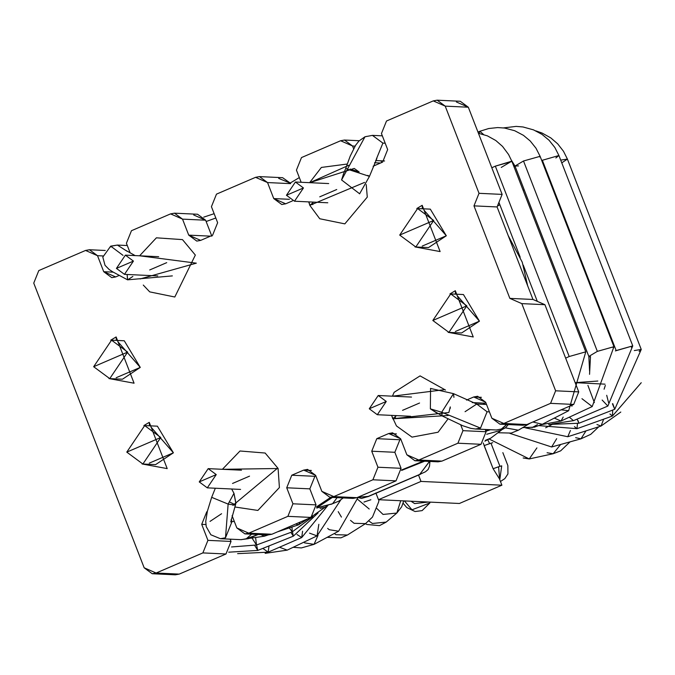 <?xml version="1.0" encoding="UTF-8"?>
<svg xmlns="http://www.w3.org/2000/svg" width="675" height="675" viewBox="0 0 675 675"><rect width="100%" height="100%" fill="white"/><g stroke="black" fill="none" stroke-linecap="round" stroke-linejoin="round"><path stroke-width="1.01" d="M459.388 503.483L378.489 499.702L375.874 492.961L378.489 499.702L420.989 481.418L501.896 485.198L459.388 503.483L501.896 485.198L499.407 478.786L501.896 485.198L420.989 481.418L418.483 474.947L420.989 481.418L378.489 499.702L459.388 503.483M484.127 445.593L489.62 443.635L487.865 439.965L489.62 443.635L490.978 443.213L484.127 445.593L493.104 468.72L499.947 466.341L490.978 443.213L492.75 442.716L490.978 443.213L499.947 466.341L498.597 466.763L499.652 479.427L498.597 466.763L493.104 468.72L499.407 478.786L493.104 468.72L483.224 442.952M500.403 481.351L499.947 480.187M501.719 465.843L499.778 479.756L501.719 465.843L499.947 466.341L501.719 465.843M357.969 497.222L368.212 496.412L419.732 474.398L368.212 496.412L419.732 474.398L429.477 461.531M429.46 461.43L419.732 474.398L368.212 496.412M429.933 461.447L429.536 466.121L428.102 469.538L425.495 471.749L419.732 474.398M368.061 496.555L361.589 498.403L357.514 497.424M522.939 273.594L512.401 246.434L522.939 273.594M299.329 177.584L290.351 182.95L299.329 177.584M215.814 218.008L206.145 221.51L215.814 218.008M316.583 506.79L330.733 497.348L316.583 506.79M401.549 469.994L423.25 461.135L401.549 469.994M485.738 430.861L489.316 429.654L485.738 430.861M423.537 461.152L401.574 470.104M235.102 504.697L229.407 501.905L235.102 504.697M230.74 521.986L235.406 505.178L228.133 504.09L225.492 537.781L220.421 538.709L225.492 537.781L232.057 521.463L231.112 519.531L232.057 521.463L234.36 521.572L232.057 521.463L225.492 537.781L228.133 504.09L235.415 505.162L235.913 503.145L233.98 493.324L231.652 488.995L233.98 493.324L235.845 503.381M222.404 469.302L240.005 450.993L265.148 453.035L278.083 468.416L277.163 468.517L232.926 505.381L277.163 468.517L278.083 468.416L279.408 487.544L257.884 510.435L234.816 506.976M222.539 469.311L277.163 468.517L222.539 469.311M232.529 483.46L249.531 476.145L232.529 483.46M149.715 269.958L166.717 262.651L149.715 269.958M140.138 278.944L196.332 263.166L139.725 255.808L196.332 263.166L140.138 278.944M359.142 171.973L350.047 169.02L359.142 171.973L354.198 168.429L309.749 182.68L348.798 165.265M319.739 196.83L336.741 189.515L319.739 196.83M313.63 202.12L309.96 205.293L364.576 182.402L309.96 205.293L313.63 202.12M359.64 193.801L341.575 179.947L343.305 174.53M308.855 201.893L310.027 205.478L308.855 201.893M312.306 203.259L312.795 204.609L312.306 203.259M437.873 413.741L430.363 408.856L442.032 415.859L441.703 412.223L442.15 415.927L462.839 425.765L470.796 428.347L475.462 429.013L480.524 428.085L475.462 429.013L496.26 429.983L501.331 429.055L500.487 430.431L506.689 424.499L501.331 429.055M448.192 415.505L392.766 418.795L391.669 415.395L392.766 418.795L396.436 415.623L392.766 418.795L448.867 412.501L450.267 406.907L450.267 408.333M395.601 418.112L395.12 416.762L395.601 418.112M402.553 410.332L419.555 403.017L402.553 410.332M465.058 411.699L476.752 404.038L453.482 393.635L441.703 412.223L480.524 428.085L487.097 411.767L476.727 404.03L487.097 411.767L489.4 411.877L487.097 411.767L480.524 428.085L441.703 412.223L430.363 408.856L430.566 388.42M444.285 389.694L392.563 396.183L444.285 389.694M215.325 488.236L211.663 497.332L228.133 504.09L211.663 497.323L207.385 511.211L205.74 521.395L206.238 526.669L210.853 534.777L220.413 538.709L241.22 539.679L246.291 538.751L251.648 534.195L246.291 538.751L258.095 534.499L246.291 538.751M210.018 521.404L221.586 513.726M316.718 508.047L332.556 503.736L316.718 507.845L332.556 503.736L337.12 497.652L332.556 503.736L330.86 504.385M249.278 538.388L264.355 536.212L265.688 534.853L264.355 536.212L260.837 534.625M277.543 531.816L298.468 524.855L300.24 522.053L298.468 524.855L295.734 523.994M231.533 546.961L256.483 545.003L255.682 538.127L256.483 545.003L252.247 538.38M256.483 545.003L292.25 531.858L291.971 527.015L292.25 531.858L289.28 527.909M256.567 544.97L257.749 550.429L254.796 545.586L257.749 550.429L293.33 536.169L290.883 532.364L293.33 536.169L292.486 531.773M269.013 545.915L268.144 552.175L262.845 548.387L268.144 552.175L301.725 537.545L297 534.516L301.725 537.545L302.577 531.191M265.157 553.348L287.196 550.142L279.492 547.231L287.196 550.142L317.056 535.874L309.521 533.149L317.056 535.874L318.836 524.323M318.001 535.41L314.027 544.362L304.611 542.877L303.775 542.219L304.611 542.877L314.027 544.362L338.631 531.2L329.214 529.715L327.653 528.407L329.214 529.715L338.631 531.2L357.936 497.644M338.209 511.642L341.432 517.092M327.147 537.342L340.909 537.848L347.439 535.013L335.998 534.701L334.285 533.52L335.998 534.701L347.439 535.013L365.521 523.623L354.08 523.302L350.502 520.358L354.08 523.302L365.521 523.623L372.482 517.075L378.641 501.972L378.996 499.719M357.784 499.449L369.2 509.009M386.193 522.087L372.406 523.479L368.93 521.024L372.406 523.479L386.193 522.087L396.832 513.051L383.046 514.443L376.92 508.553L383.046 514.443L396.832 513.051L400.722 500.74M403.11 503.221L406.747 507.541L415.083 511.532L422.111 510.621L429.815 502.993L411.978 509.802L404.426 500.909L411.978 509.802L429.815 502.993L430.186 502.116M428.389 502.031L414.627 503.592L411.024 501.221L414.627 503.592L428.389 502.031M228.133 504.09L233.98 493.324L228.133 504.09M110.438 247.016L112.312 245.995L117.383 245.067L127.162 251.319L117.383 245.067L110.692 246.147L123.002 255.352L110.692 246.147L112.312 245.995L110.438 247.016M132.848 276.455L127.617 279.863L127.145 274.48L127.558 279.83L112.759 271.873L109.148 269.494L105.013 265.292L102.811 257.108L110.692 246.147M590.507 356.67L589.005 356.864M515.168 166.497L513.962 166.657L515.168 166.497M545.678 427.79L552.867 424.06M597.847 381.038L575.159 382.657L604.994 384.151M363.96 502.048L370.879 499.762M532.077 427.587L537.477 424.609M320.06 508.402L326.81 506.832M524.18 189.734L523.176 190.426M499.837 204.736L497.433 206.086M605.332 385.391L604.091 389.205M485.443 440.311L490.801 438.134L485.443 440.311M505.381 427.857L518.358 430.203L505.381 427.857M478.432 133.279L487.367 135.844L495.796 140.51L502.529 146.399L508.587 154.533L511.945 161.468L495.34 166.143L491.813 167.763L495.34 166.143L511.608 161.257L501.23 167.442M511.945 161.468L585.782 351.835L569.185 356.518L565.65 358.138L569.185 356.518L495.34 166.143L569.185 356.518L585.782 351.835L585.411 352.519M561.178 409.818L568.654 410.712L561.178 409.818M572.164 405.093L571.936 406.198M532.904 421.985L542.295 424.297L532.904 421.985M477.968 132.072L479.841 131.279L479.174 133.414L479.841 131.279L483.545 134.485M518.51 165.898L515 166.058L523.513 160.996L540.11 156.322L539.772 156.971M479.841 131.279L488.734 128.52L497.678 127.575L504.529 128.039L514.704 130.722L523.454 135.338L530.221 140.982L536.001 148.222L540.11 156.322L523.513 160.996L515 166.058L588.836 356.434L597.35 351.371L613.955 346.688L613.153 347.726M523.513 160.996L597.35 351.371L523.513 160.996M590.482 356.619L589.553 374.321L590.482 356.619L588.836 356.434L589.587 371.081M540.11 156.322L613.955 346.688L597.35 351.371L588.836 356.434M613.955 346.688L592.211 406.561L581.951 398.689L592.203 406.561M587.908 385.383L594.371 402.595M554.302 418.103L561.035 421.023L554.302 418.103M563.195 417.057L561.035 421.023L541.696 424.592M503.558 127.904L516.122 126.394L522.998 126.967L533.537 129.878L542 134.384L549.079 140.265L554.867 147.53L558.917 155.512L541.713 160.456L558.917 155.512L555.871 157.958M558.917 155.512L632.762 345.887L615.372 350.907L616.157 350.561L542.32 160.194L616.157 350.561L632.762 345.887L631.387 347.33M602.142 400.039L607.863 406.055L602.142 400.039M606.707 395.305L608.588 402.722M569.32 417.184L573.48 420.652L569.32 417.184M535.773 130.849L542.042 133.026L550.808 137.911L557.677 143.826L563.507 151.301L567.413 159.089L560.706 160.11L567.413 159.089L561.769 162.852M567.413 159.089L641.25 349.456L634.298 350.561L641.25 349.456L639.149 351.363M612.428 403.81L614.748 409.252L612.428 403.81M612.748 403.625L614.748 409.252L578.914 423.242L577.117 419.108L578.914 423.242L548.64 424.465M578.019 420.576L578.914 423.242M641.242 382.725L612.444 416.028L612.706 410.054L612.453 416.028L609.913 413.977M612.444 416.028L576.998 428.692L577.446 423.79L576.998 428.692L574.459 426.634M620.798 412.045L601.02 426.052L603.669 419.167L601.02 426.052L596.953 424.516M570.426 430.498L567.768 436.733L570.426 430.498M598.784 426.769L590.743 434.337L580.964 438.826L585.993 430.886L580.964 438.826L575.64 437.67M556.681 438.691L551.627 446.985L556.681 438.691M570.071 441.855L560.621 450.875L553.163 453.727L560.655 444.479L553.163 453.727L547.079 452.756M553.163 453.727L529.234 458.941L536.903 447.905L529.234 458.941L523.159 457.971M430.363 408.856L441.703 412.223L453.524 393.66L453.929 397.339M385.197 143.218L382.894 143.108L376.203 159.477L382.894 143.108L385.197 143.218M382.337 135.835L372.423 135.371L382.894 143.108L372.423 135.371L364.989 136.772L347.431 169.189L369.453 176.377L347.431 169.189L364.989 136.772L367.352 136.299M343.229 174.648L345.819 168.193L347.431 169.189L345.819 168.193L350.19 156.17L355.641 145.209L359.016 140.965L364.989 136.772M367.841 175.382L369.453 176.377L359.589 193.852M347.431 169.189L341.575 179.947L347.431 169.189M369.267 408.772L378.219 395.508L386.269 401.456L377.317 414.72L369.267 408.772L386.269 401.456L369.267 408.772M116.429 268.405L125.381 255.142L133.431 261.09L124.478 274.354L116.429 268.405L133.431 261.09L116.429 268.405M116.353 340.411L116.134 336.952L110.759 340.166L116.134 336.952L116.353 340.411M108.962 378.565L134.072 383.206L116.134 336.952L134.072 383.206L108.962 378.565M117.855 341.677L140.273 367.402L116.168 377.722M93.656 366.719L111.552 340.183L127.659 352.088L109.755 378.616L93.656 366.719L127.659 352.088L93.656 366.719M109.755 378.616L122.47 379.215L140.273 367.402L124.267 340.782L111.552 340.183M149.479 425.807L149.259 422.348L143.885 425.562L149.259 422.348L149.479 425.807M142.088 463.961L167.197 468.61L149.259 422.348L167.197 468.61L142.088 463.961M150.981 427.073L173.399 452.807L149.293 463.126M126.782 452.115L144.678 425.587L160.785 437.493L142.881 464.02L126.782 452.115L160.785 437.493L126.782 452.115M142.881 464.02L155.596 464.611L173.399 452.807L157.393 426.178L144.678 425.587M455.524 294.173L455.304 290.714L449.93 293.929L455.304 290.714L455.524 294.173M448.132 332.328L473.243 336.968L455.304 290.714L473.243 336.968L448.132 332.328M457.026 295.439L479.444 321.165L455.338 331.484M432.827 320.482L450.723 293.946L466.83 305.851L448.926 332.378L432.827 320.482L466.83 305.851L432.827 320.482M448.926 332.378L461.641 332.977L479.444 321.165L463.438 294.545L450.723 293.946M399.701 235.077L433.704 220.455L399.701 235.077L417.597 208.55L433.704 220.455L415.8 246.983L399.701 235.077M415.8 246.983L428.515 247.573L446.318 235.769L430.312 209.14L417.597 208.55M423.9 210.035L446.318 235.769L422.212 246.088M422.398 208.769L422.179 205.31L416.804 208.524L422.179 205.31L422.398 208.769M415.007 246.923L440.117 251.573L422.179 205.31L440.117 251.573L415.007 246.923M456.376 101.976L468.323 107.215L502.141 194.4L497.087 206.947L532.972 299.464L544.928 304.703L578.737 391.888L573.691 404.435L526.93 424.55L503.82 423.47L550.572 403.355L503.82 423.47L526.93 424.55L573.691 404.435L550.572 403.355L555.626 390.8L550.572 403.355L573.691 404.435L578.737 391.888L555.626 390.8L521.809 303.623L544.928 304.703L532.972 299.464L509.861 298.384L521.809 303.623L555.626 390.8L578.737 391.888L544.928 304.703L521.809 303.623L509.861 298.384L532.972 299.464L497.087 206.947L473.977 205.867L509.861 298.384L473.977 205.867L497.087 206.947L502.141 194.4L479.022 193.312L473.977 205.867L479.022 193.312L502.141 194.4L468.323 107.215L460.274 101.267L437.155 100.187L445.213 106.135L468.323 107.215L445.213 106.135L479.022 193.312L445.213 106.135L433.257 100.896L437.155 100.187M152.221 573.733L175.331 574.813L179.229 574.104L156.119 573.024L152.221 573.733L144.163 567.785L33.75 283.112L38.804 270.565L85.556 250.45L89.454 249.742L97.512 255.69L102.946 255.943L97.512 255.69L103.722 271.704L113.223 272.152L103.722 271.704L111.772 277.653L115.67 276.944L119.146 275.451L115.67 276.944L103.722 271.704L97.512 255.69L85.556 250.45L38.804 270.565L33.75 283.112L144.163 567.785L156.119 573.024L179.229 574.104L225.99 553.989L231.036 541.443L207.925 540.354L202.871 552.909L225.99 553.989L202.871 552.909L156.119 573.024L202.871 552.909L207.925 540.354L231.036 541.443L230.158 539.165L231.036 541.443L225.99 553.989L179.229 574.104L171.518 573.742M381.451 133.557L386.505 121.011L433.257 100.896L386.505 121.011L381.451 133.557L387.661 149.572L381.451 133.557M382.615 162.127L387.661 149.572L382.615 162.127L373.115 166.21L382.615 162.127M380.523 163.021L374.558 162.743L380.523 163.021M381.662 162.532L380.987 160.81L381.662 162.532M355.058 146.112L352.544 145.994L353.59 148.686L352.544 145.994L355.058 146.112M340.597 140.754L344.495 140.037L352.544 145.994L340.597 140.754L301.489 157.57L340.597 140.754M296.435 170.125L301.489 157.57L296.435 170.125L301.151 182.275L296.435 170.125M285.694 203.808L292.486 200.888L285.694 203.808L273.746 198.568L281.796 204.525L285.694 203.808M289.415 199.302L273.746 198.568L289.415 199.302M290.647 183.642L267.536 182.562L273.746 198.568L267.536 182.562L290.647 183.642M255.58 177.322L259.487 176.605L267.536 182.562L255.58 177.322L216.481 194.138L255.58 177.322M278.699 178.403L290.486 183.237L282.597 177.685L259.487 176.605M211.427 206.693L216.481 194.138L211.427 206.693L217.637 222.708L211.427 206.693M212.583 235.254L217.637 222.708L212.583 235.254L200.686 240.376L212.583 235.254M210.499 236.157L188.73 235.136L196.788 241.093L200.686 240.376L188.73 235.136L210.499 236.157M193.683 214.971L205.639 220.21L211.849 236.216L205.639 220.21L182.52 219.122L188.73 235.136L182.52 219.122L205.639 220.21L197.581 214.253L174.471 213.173L182.52 219.122L170.572 213.882L174.471 213.173M130.191 252.99L126.411 243.262L131.465 230.707L170.572 213.882L131.465 230.707L126.411 243.262L130.191 252.99M414.906 460.747L438.024 461.827L441.923 461.118L418.804 460.029L414.906 460.747L406.856 454.79L400.646 438.784L392.588 432.827L388.69 433.544L396.411 433.907L388.69 433.544L376.793 438.657L399.904 439.746L400.857 439.332L399.904 439.746L376.793 438.657L371.739 451.212L394.85 452.292L399.904 439.746L394.85 452.292L371.739 451.212L377.949 467.227L401.068 468.307L394.85 452.292L401.068 468.307L377.949 467.227L372.895 479.782L396.014 480.862L401.068 468.307L396.014 480.862L372.895 479.782L333.796 496.597L329.889 497.315L321.84 491.358L315.63 475.343L307.581 469.395L303.683 470.104L311.394 470.467L303.683 470.104L291.777 475.225L314.896 476.305L315.841 475.9L314.896 476.305L291.777 475.225L286.723 487.78L309.842 488.86L314.896 476.305L309.842 488.86L286.723 487.78L292.933 503.795L316.052 504.875L309.842 488.86L316.052 504.875L292.933 503.795L287.887 516.341L310.998 517.43L316.052 504.875L310.998 517.43L287.887 516.341L248.78 533.166L244.882 533.874L236.832 527.926L232.082 515.692L236.832 527.926L248.78 533.166L271.898 534.246L248.78 533.166L287.887 516.341L292.933 503.795L286.723 487.78L291.777 475.225L303.683 470.104L315.63 475.343L321.84 491.358L333.796 496.597L356.906 497.678L333.796 496.597L372.895 479.782L377.949 467.227L371.739 451.212L376.793 438.657L388.69 433.544L400.646 438.784L406.856 454.79L418.804 460.029L441.923 461.118L481.022 444.293L457.912 443.213L418.804 460.029L457.912 443.213L481.022 444.293L486.076 431.738L462.966 430.658L457.912 443.213L462.966 430.658L486.076 431.738L485.19 429.469L486.076 431.738L481.022 444.293L441.923 461.118L434.202 460.755M329.889 497.315L353.008 498.395L356.906 497.678L396.014 480.862L356.906 497.678L349.194 497.323M201.715 524.348L207.925 540.354L201.715 524.348L205.875 524.542L201.715 524.348L206.761 511.793L201.715 524.348M207.233 511.819L206.761 511.793L207.233 511.819M207.293 511.566L206.761 511.793L207.293 511.566M244.882 533.874L267.992 534.963L271.898 534.246L310.998 517.43L271.898 534.246L264.178 533.883M482.962 404.325L484.92 403.177L472.23 402.587L484.92 403.177L482.962 404.325M460.721 424.896L462.966 430.658L460.721 424.896M499.922 424.178L491.864 418.23L503.82 423.47L499.922 424.178L523.032 425.258L526.93 424.55L519.218 424.187M485.873 402.764L484.92 403.177L485.873 402.764M491.864 418.23L485.654 402.216L477.605 396.267L473.707 396.976L481.418 397.339L473.707 396.976L466.493 400.081L473.707 396.976L485.654 402.216L491.864 418.23M286.453 195.269L295.405 182.005L303.455 187.962L294.502 201.226L286.453 195.269L303.455 187.962L286.453 195.269M199.243 481.908L208.187 468.636L216.245 474.593L207.293 487.856L199.243 481.908L216.245 474.593L199.243 481.908M500.462 481.494L504.807 478.651L507.938 473.943L507.87 465.598L502.85 452.638M420.576 474.196L367.757 496.758M527.664 285.778L522.256 262.221L508.165 235.516M490.447 429.713L485.89 431.257M424.659 461.202L401.625 470.416M332.404 497.433L316.702 507.853M231.314 539.215L230.394 539.772M143.277 285.061L149.723 291.878L174.808 297.008L195.337 255.074L182.486 239.617L156.398 237.819L139.598 255.8M308.72 201.893L309.867 205.436L319.748 218.751L344.832 223.872L367.276 197.108L366.23 184.562M309.623 182.672L321.376 167.434L347.271 164.025M453.499 393.643L430.481 388.429M448.031 418.905L438.067 432.228L412.012 437.122L396.461 425.933L391.534 415.387M392.428 396.174L394.116 392.318L420.069 375.882L445.508 390.057M258.103 534.499L248.392 538.667L240.958 539.654M330.927 504.368L338.85 501.145L343.238 497.939M328.236 505.06L314.761 514.443M264.355 536.212L268.093 534.963M315.419 514.173L298.468 524.855M312.888 516.586L292.25 531.858M228.715 552.184L257.749 550.429M318.085 512.924L293.33 536.169M237.617 553.643L268.144 552.175M327.848 505.491L301.725 537.545M340.799 499.871L317.056 535.874M293.144 547.298L301.345 547.931L314.027 544.362M365.377 523.707L366.913 524.475L379.502 525.639L386.176 522.104M403.751 500.884L401.667 506.798L396.832 513.051M203.723 217.139L214.144 213.688M127.297 245.531L117.383 245.067M124.073 249.421L135.135 255.597M172.353 275.898L127.558 279.83M501.525 430.043L490.801 438.134L484.903 441.155M530.314 423.09L518.358 430.203L511.262 433.08L497.947 432.743M498.926 202.382L520.197 257.226M523.252 265.098L537.325 301.371M585.782 351.835L568.654 410.712L542.295 424.297L534.364 427.165L522.712 427.613M511.515 160.397L515 166.058M592.211 406.561L561.035 421.023M632.762 345.887L607.863 406.055L573.48 420.652L551.914 423.976M641.25 349.456L614.748 409.252M576.998 428.692L539.3 425.655M601.02 426.052L567.768 436.733L525.597 427.891M580.964 438.826L551.627 446.985L509.903 433.367M529.234 458.941L489.35 439.13M486.692 434.261L500.487 430.431L505.516 427.748L508.351 424.575M486.54 404.494L476.719 404.03M384.564 160.979L375.604 160.557M376.869 158.482L369.453 176.377M410.602 416.281L377.317 414.72M411.505 397.069L378.219 395.508M157.764 275.915L124.478 274.354M158.667 256.694L125.381 255.142M344.495 140.037L359.252 140.729M89.454 249.742L105.216 250.476M327.788 202.778L294.502 201.226M328.691 183.566L295.405 182.005M240.578 489.417L207.293 487.856M241.481 470.197L208.187 468.636"/></g></svg>
